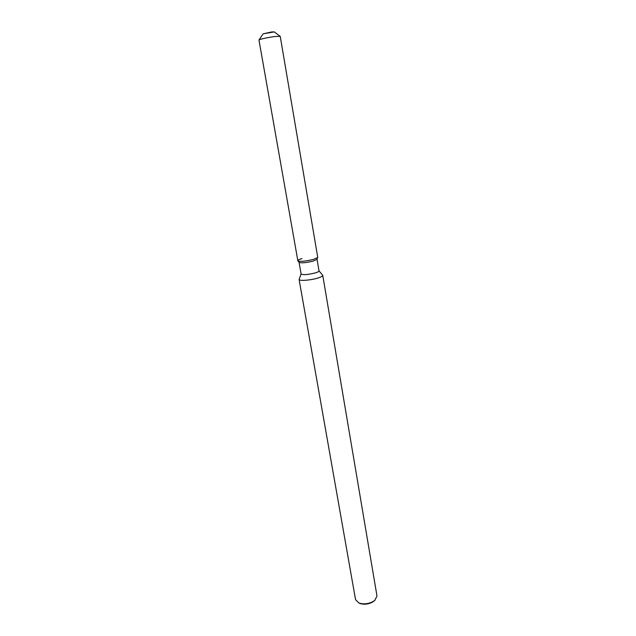 <?xml version="1.0" encoding="UTF-8"?>
<svg xmlns="http://www.w3.org/2000/svg" width="636" height="636" viewBox="0 0 636 636"><rect width="100%" height="100%" fill="white"/><g stroke="black" fill="none" stroke-linecap="round" stroke-linejoin="round"><path stroke-width="0.95" d="M274.259 31.903L263.105 33.835L271.747 31.935L274.259 31.919L280.118 36.284M299.166 262.43L297.871 260.911L299.166 262.43C301.726 263.209 306.441 262.748 313.31 261.046L316.974 259.353L317.73 257.262L280.238 36.387L275.483 36.467C268.869 37.19 258.629 39.416 258.979 40.044L297.871 260.911C300.717 261.762 305.956 261.237 313.612 259.353L317.682 257.493L313.612 259.353C305.956 261.237 300.717 261.762 297.871 260.911C297.402 260.315 298.769 259.536 301.973 258.59M299.063 262.31L301.114 273.997C303.086 275.118 307.832 274.744 315.345 272.892C317.801 272.136 319.034 271.469 319.018 270.904L317.03 259.21M301.098 273.925L299.095 279.442C298.968 281.168 310.734 280.309 317.913 278.027C321.156 277.01 322.77 276.119 322.746 275.356L319.01 270.833M299.095 279.442L355.548 599.653L358.99 603.039C363.617 604.462 368.331 603.954 373.141 601.513L374.874 600.297L376.981 595.956L322.746 275.356M358.887 603L359.889 603.469C364.046 604.749 368.284 604.295 372.609 602.093L374.962 600.225M374.175 600.996L374.874 600.297M359.889 603.469L358.99 603.039M316.974 259.353L317.682 257.493M263.105 33.835L259.059 39.917"/></g></svg>
